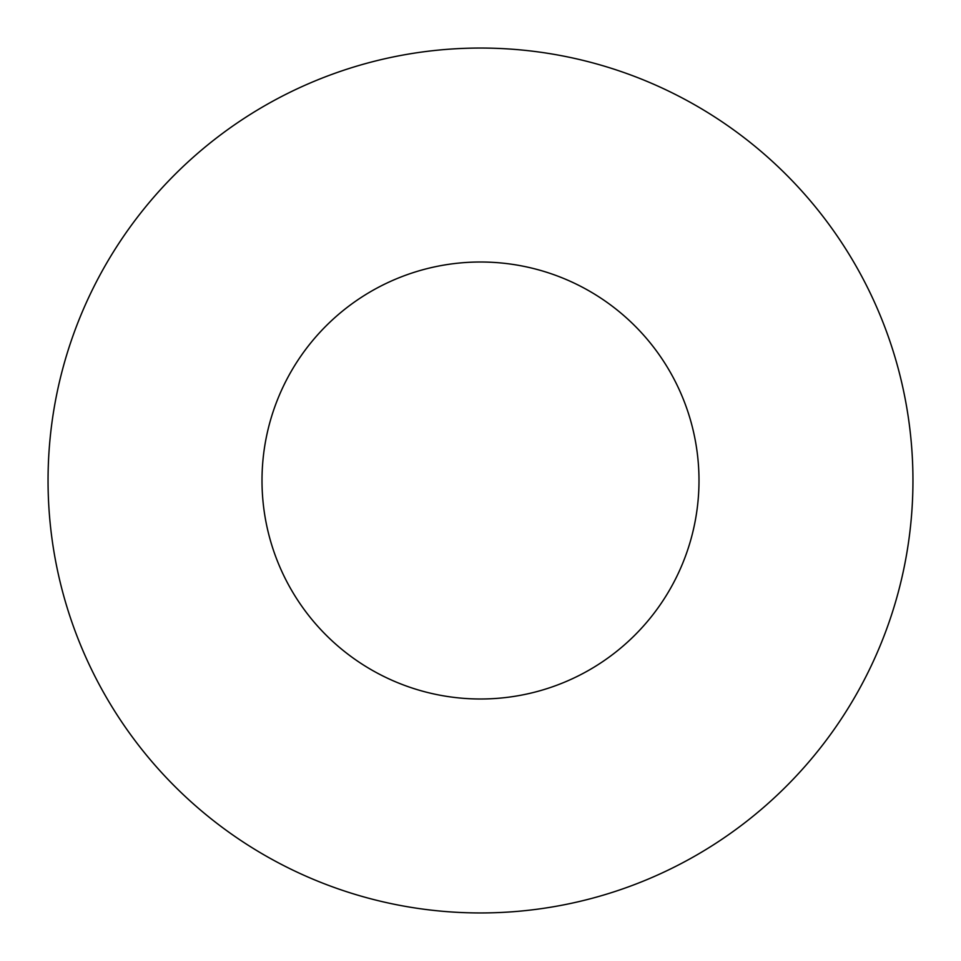 <?xml version="1.0" encoding="UTF-8"?>
<svg xmlns="http://www.w3.org/2000/svg" width="961" height="961" viewBox="0 0 961 961"><rect width="100%" height="100%" fill="white"/><g stroke="black" fill="none" stroke-linecap="round" stroke-linejoin="round"><path stroke-width="1.44" d="M698.995 480.5A218.495 218.495 0 0 1 480.5 698.995A218.495 218.495 0 0 1 262.005 480.5A218.495 218.495 0 0 1 480.5 262.005A218.495 218.495 0 0 1 698.995 480.5M912.95 480.5A432.45 432.45 0 0 1 480.5 912.95A432.45 432.45 0 0 1 48.05 480.5A432.45 432.45 0 0 1 480.5 48.05A432.45 432.45 0 0 1 912.95 480.5"/></g></svg>
